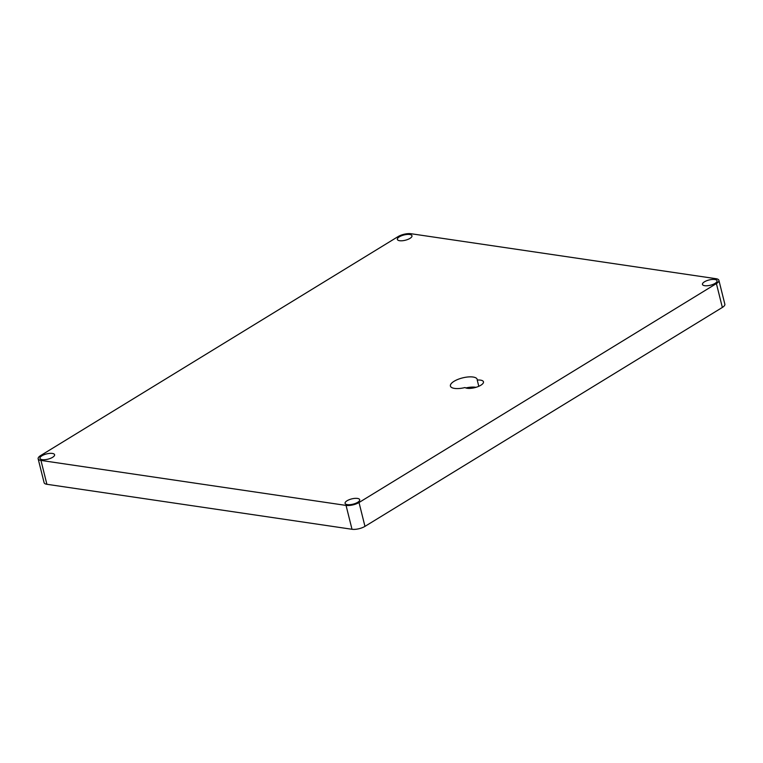 <?xml version="1.0" encoding="UTF-8"?>
<svg xmlns="http://www.w3.org/2000/svg" width="763" height="763" viewBox="0 0 763 763"><rect width="100%" height="100%" fill="white"/><g stroke="black" fill="none" stroke-linecap="round" stroke-linejoin="round"><path stroke-width="1.14" d="M716.104 278.714L410.999 233.726A9.414 3.395 166 0 0 398.038 236.625L40.649 455.559A9.414 3.395 166 0 0 38.15 458.811A9.414 3.395 166 0 0 40.954 460.423L346.049 505.411A9.414 3.395 166 0 0 359.02 502.512L716.4 283.578A9.414 3.395 166 0 0 718.899 280.326A9.414 3.395 166 0 0 716.104 278.714M41.984 455.759A7.535 2.718 166 0 1 49.709 453.384A7.535 2.718 166 0 1 54.593 454.719A7.535 2.718 166 0 1 47.945 459.173A7.535 2.718 166 0 1 39.981 458.363A7.535 2.718 166 0 1 41.984 455.759M347.079 500.747A7.535 2.718 166 0 1 354.805 498.382A7.535 2.718 166 0 1 359.697 499.708A7.535 2.718 166 0 1 353.04 504.162A7.535 2.718 166 0 1 345.076 503.351A7.535 2.718 166 0 1 347.079 500.747M704.459 281.814A7.535 2.718 166 0 1 712.184 279.449A7.535 2.718 166 0 1 717.077 280.774A7.535 2.718 166 0 1 710.42 285.228A7.535 2.718 166 0 1 702.456 284.418A7.535 2.718 166 0 1 704.459 281.814M399.364 236.826A7.535 2.718 166 0 1 407.089 234.451A7.535 2.718 166 0 1 411.972 235.786A7.535 2.718 166 0 1 405.325 240.24A7.535 2.718 166 0 1 397.361 239.429A7.535 2.718 166 0 1 399.364 236.826M465.001 387.547A13.801 4.979 166 0 1 450.408 386.059A13.801 4.979 166 0 1 462.597 377.895A13.801 4.979 166 0 1 477.199 379.383A13.801 4.979 166 0 1 477.237 380.06A9.89 3.567 166 0 1 483.475 381.815A9.89 3.567 166 0 1 476.217 387.251A9.89 3.567 166 0 1 465.001 387.547M718.899 280.326L724.85 304.189A9.414 3.395 166 0 1 722.351 307.441L716.4 283.578M38.15 458.811L44.101 482.674A9.414 3.395 166 0 0 46.896 484.286L352.001 529.274A9.414 3.395 166 0 0 364.962 526.375L722.351 307.441M478.792 386.297L477.237 380.06M465.84 387.957A13.801 4.979 166 0 1 476.007 387.318M364.962 526.375L359.02 502.512M352.001 529.274L346.049 505.411M46.896 484.286L40.954 460.423"/></g></svg>
